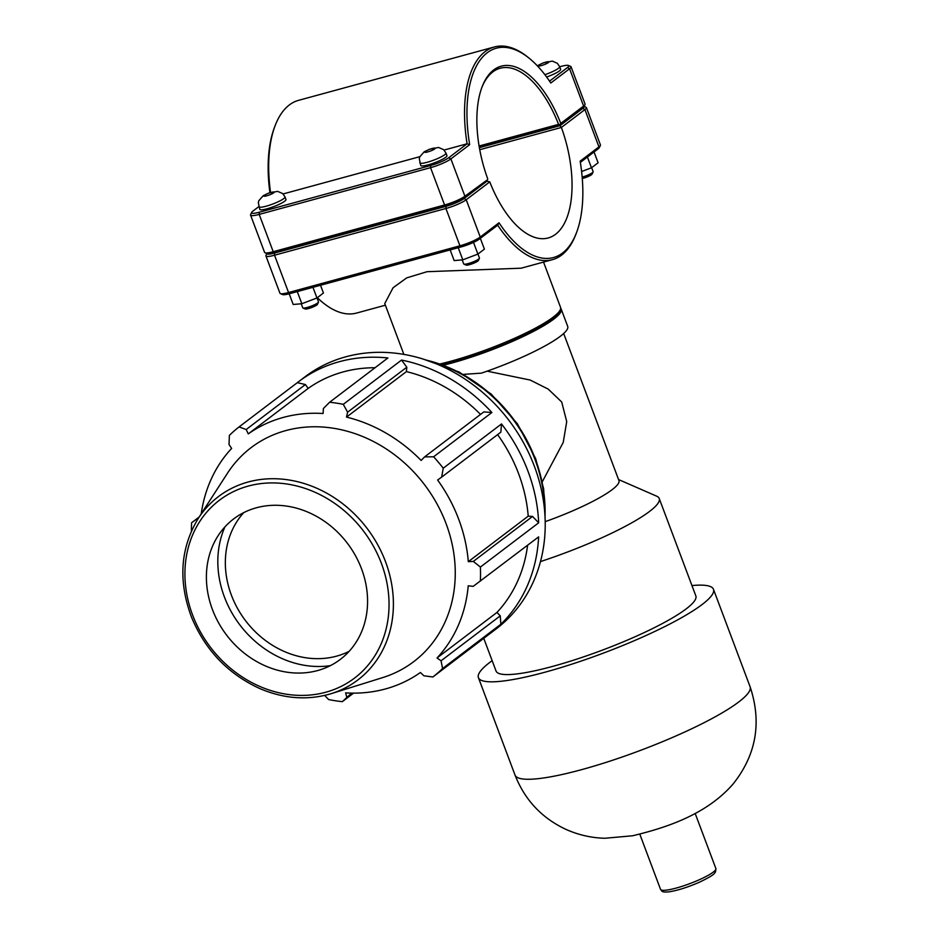 <?xml version="1.0" encoding="UTF-8"?>
<svg xmlns="http://www.w3.org/2000/svg" width="939" height="939" viewBox="0 0 939 939"><rect width="100%" height="100%" fill="white"/><g stroke="black" fill="none" stroke-linecap="round" stroke-linejoin="round"><path stroke-width="1.41" d="M560.665 308.309A81.611 13.651 159.4 0 1 561.229 309.166L567.708 326.396A81.611 13.651 159.4 0 1 481.425 373.135L463.514 374.379M561.229 309.166A81.611 13.651 159.4 0 1 523.716 336.268A81.611 13.651 159.4 0 1 443.666 365.13M542.355 481.648L563.236 442.41L566.722 421.623L561.71 401.998L548.212 389.098L530.183 380.049L487.13 371.163M563.682 333.521L618.942 480.557A75.331 12.594 159.4 0 1 545.207 521.65M618.566 479.547L656.701 496.191A106.717 17.841 159.4 0 1 659.213 498.48A106.717 17.841 159.4 0 1 540.5 561.569M659.213 498.48L695.846 595.925A106.717 17.841 159.4 0 1 602.228 650.187A106.717 17.841 159.4 0 1 496.05 671.033L483.749 638.332M691.949 585.572A125.556 20.998 159.4 0 1 713.476 589.305A125.556 20.998 159.4 0 1 603.331 653.133A125.556 20.998 159.4 0 1 478.421 677.653A125.556 20.998 159.4 0 1 492.153 660.68M488.703 634.564A158.186 136.073 -127.2 0 0 489.947 633.637A158.186 136.073 -127.2 0 0 491.167 632.698L432.891 676.972A158.186 136.073 -127.2 0 0 442.586 668.509L500.863 624.235L500.264 615.831L496.954 612.451A147.118 126.554 -127.2 0 0 527.601 545.242M500.863 624.235A158.186 136.073 -127.2 0 0 538.622 536.873L473.244 586.323L468.232 585.807A147.118 126.554 -127.2 0 1 437.034 657.969L441.048 660.81L442.586 668.509M500.863 432.151L501.508 423.935L443.231 468.209L441.647 477.129L500.863 432.151M480.357 581.135A158.186 136.073 -127.2 0 0 480.392 567.074L538.669 522.8L532.542 516.438L528.223 516.168A147.118 126.554 -127.2 0 0 497.611 434.628M538.669 522.8A158.186 136.073 -127.2 0 0 501.508 423.935M406.81 367.208L401.563 360.06L343.287 404.333L347.594 412.186L406.81 367.208L406.411 371.598L346.503 417.104L347.594 412.186M480.522 414.416A147.118 126.554 -127.2 0 0 406.411 371.598M491.883 412.514L483.808 411.916L424.604 456.894L433.607 456.788L491.883 412.514A158.186 136.073 -127.2 0 0 401.563 360.06M305.398 384.544L297.334 382.666L239.058 426.928L246.194 429.522L305.398 384.544L308.18 388.394L248.272 433.9L246.194 429.522M375.037 367.736A147.118 126.554 -127.2 0 0 308.18 388.394M248.272 433.9A147.118 126.554 -127.2 0 1 323.075 413.512L323.403 408.477L329.624 402.244L387.901 357.97A158.186 136.073 -127.2 0 0 298.555 381.715A158.186 136.073 -127.2 0 0 297.334 382.666M201.228 513.856A147.118 126.554 -127.2 0 1 231.64 448.419L229.034 444.511L229.362 435.391A158.186 136.073 -127.2 0 1 239.058 426.928M199.185 517.002L191.603 522.765L198.927 517.412M424.604 456.894L421.106 460.427A147.118 126.554 -127.2 0 0 346.503 417.104M351.585 693.111L342.324 701.656A158.186 136.073 -127.2 0 1 328.662 699.567L324.671 695.423M528.223 516.168L468.303 561.675A147.118 126.554 -127.2 0 0 437.621 480.029L441.647 477.129M532.542 516.438L473.326 561.416L468.303 561.675M342.324 701.656L353.545 693.135M346.679 696.855L345.611 692.876A147.118 126.554 -127.2 0 0 385.377 688.968A147.118 126.554 -127.2 0 0 420.414 672.488L423.888 675.798L432.891 676.972M489.947 633.637L496.367 628.766A158.186 136.073 -127.2 0 0 497.588 627.815A158.186 136.073 -127.2 0 0 534.408 466.343A158.186 136.073 -127.2 0 0 304.987 376.832L298.555 381.715M328.122 694.555A115.168 99.065 -127.2 0 0 331.221 693.651L382.701 677.594A134.394 115.614 -127.2 0 0 424.522 484.688A134.394 115.614 -127.2 0 0 227.461 473.244L198.188 518.539C180.311 548.083 178.07 580.936 191.474 617.099C205.289 650.234 228.107 674.073 259.939 688.627C284.247 698.909 308.004 700.576 331.221 693.651A115.168 99.065 -127.2 0 0 385.53 561.722A115.168 99.065 -127.2 0 0 296.372 481.425A115.168 99.065 -127.2 0 0 198.188 518.539M473.326 561.416L480.392 567.074M443.231 468.209A158.186 136.073 -127.2 0 0 433.607 456.788M343.287 404.333A158.186 136.073 -127.2 0 0 329.624 402.244M197.671 519.361L196.838 518.997M191.603 522.765A158.186 136.073 -127.2 0 0 191.415 531.063M500.264 615.831L441.048 660.81M496.954 612.451L437.034 657.969M317.582 670.563A88.196 75.859 -127.2 0 0 319.953 669.871A88.196 75.859 -127.2 0 0 361.046 567.543A88.196 75.859 -127.2 0 0 256.394 507.776A88.196 75.859 -127.2 0 0 218.083 535.77A88.196 75.859 -127.2 0 0 225.724 633.931A88.196 75.859 -127.2 0 0 317.582 670.563M224.937 526.873A96.424 82.937 -127.2 0 0 239.891 624.951A96.424 82.937 -127.2 0 0 330.364 665.645M243.764 512.612A88.196 75.859 -127.2 0 0 241.053 614.294A88.196 75.859 -127.2 0 0 336.526 656.161A88.196 75.859 -127.2 0 0 349.155 651.326M385.366 305.21L356.562 313.063A110.239 53.112 -105.3 0 1 323.626 303.227A110.239 53.112 -105.3 0 1 317.359 297.663M499.043 222.778L497.693 225.172A110.239 53.112 74.7 0 0 552.425 259.669A110.239 53.112 74.7 0 0 575.818 234.48L576.464 232.766A108.478 52.255 -105.3 0 1 499.043 222.778L480.252 237.051A16.233 2.711 159.4 0 1 459.934 245.807L288.555 292.534A16.233 2.711 159.4 0 1 280.327 293.578A16.233 2.711 159.4 0 1 279.951 293.238L265.925 255.924A16.233 2.711 -20.6 0 0 274.528 255.22L445.908 208.493A16.233 2.711 -20.6 0 0 466.225 199.749L489.771 181.861L486.942 181.192L464.124 198.528A14.472 2.418 159.4 0 1 446.013 206.322L274.634 253.049A14.472 2.418 159.4 0 1 266.946 253.612M552.425 259.669L521.157 268.19L427.045 271.7L406.728 277.862L393.065 287.768L384.755 303.567L403.864 354.414M445.966 153.045L446.941 155.628A14.003 2.336 159.4 0 1 428.149 164.877A14.003 2.336 159.4 0 1 420.731 165.475L419.287 158.797L419.768 156.836L424.24 151.766L429.628 149.219L438.607 147.47L443.666 149.677L445.966 153.045A14.003 2.336 159.4 0 1 444.699 154.747A14.003 2.336 159.4 0 1 427.175 162.283A14.003 2.336 159.4 0 1 419.756 162.893M462.199 259.88L463.725 263.941A8.404 1.409 -20.6 0 0 463.925 264.129A8.404 1.409 -20.6 0 0 472.082 262.31A8.404 1.409 -20.6 0 0 479.418 258.295A8.404 1.409 -20.6 0 0 479.453 258.037L477.951 254.058M479.418 258.295L478.385 260.49A6.632 1.115 159.4 0 1 472.587 263.659A6.632 1.115 159.4 0 1 466.143 265.091L463.925 264.129M480.345 238.353L484.395 249.128L477.904 254.093L473.502 242.391M458.244 247.72L462.798 259.833L477.904 254.093M450.157 249.915L454.171 260.596L462.798 259.833M544.878 74.686A14.003 2.336 -20.6 0 0 558.388 68.371A14.003 2.336 -20.6 0 0 559.656 66.681L560.63 69.263A14.003 2.336 159.4 0 1 546.615 77.01M591.629 167.67L593.143 171.661A8.404 1.409 159.4 0 1 593.108 171.931A8.404 1.409 159.4 0 1 582.168 177.131M582.286 178.527A6.632 1.115 -20.6 0 0 583.189 178.293A6.632 1.115 -20.6 0 0 592.075 174.126L593.108 171.931M587.403 157.013L591.464 167.799L581.605 171.52M594.035 151.977L598.096 162.787L591.464 167.799M285.01 196.932L285.984 199.514A14.003 2.336 159.4 0 1 267.192 208.751A14.003 2.336 159.4 0 1 259.774 209.362L258.319 202.671L258.812 200.723L263.272 195.641L268.671 193.094L277.651 191.356L282.698 193.563L285.01 196.932A14.003 2.336 159.4 0 1 283.742 198.622A14.003 2.336 159.4 0 1 266.218 206.169A14.003 2.336 159.4 0 1 258.8 206.78M301.243 303.767L302.769 307.828A8.404 1.409 -20.6 0 0 302.957 308.004A8.404 1.409 -20.6 0 0 311.114 306.184A8.404 1.409 -20.6 0 0 318.462 302.182A8.404 1.409 -20.6 0 0 318.485 301.912L316.995 297.945L323.439 293.015L320.516 285.256M318.462 302.182L317.429 304.377A6.632 1.115 159.4 0 1 311.631 307.534A6.632 1.115 159.4 0 1 305.187 308.978L302.957 308.004M312.945 287.334L316.948 297.98L301.83 303.72L297.276 291.595M289.2 293.801L293.214 304.482L301.83 303.72M264.986 252.755L267.204 253.73A14.472 2.418 -20.6 0 0 274.54 252.791L445.908 206.064A14.472 2.418 -20.6 0 0 464.03 198.27L487.646 179.642L464.911 196.228A16.233 2.711 159.4 0 1 444.581 204.984L273.214 251.711A16.233 2.711 159.4 0 1 264.986 252.755A16.233 2.711 159.4 0 1 264.598 252.415L250.572 215.101A16.233 2.711 -20.6 0 0 259.187 214.397L430.555 167.67A16.233 2.711 -20.6 0 0 450.884 158.914L469.676 144.641A108.478 52.255 -105.3 0 1 528.798 57.925A108.478 52.255 -105.3 0 1 550.782 83.019L569.574 68.747A16.233 2.711 -20.6 0 0 571.041 66.775A16.233 2.711 -20.6 0 0 570.666 66.434L568.447 65.46A14.472 2.418 159.4 0 1 567.473 67.526L549.538 81.153M270.538 192.448A110.239 53.112 -105.3 0 1 275.174 125.544L274.528 127.246A108.478 52.255 74.7 0 0 269.904 192.659M469.676 144.641L467.094 143.784L448.783 157.693A14.472 2.418 159.4 0 1 430.661 165.499L259.293 212.226A14.472 2.418 159.4 0 1 251.664 212.39L250.631 214.585A16.233 2.711 -20.6 0 0 250.572 215.101M571.041 66.775L585.067 104.088A16.233 2.711 159.4 0 1 585.009 104.605A16.233 2.711 159.4 0 1 583.6 106.06L560.771 123.408A89.956 43.335 74.7 0 0 482.165 86.67A89.956 43.335 74.7 0 0 487.728 178.891M481.836 87.538A88.196 42.49 -105.3 0 1 500.229 68.218A88.196 42.49 -105.3 0 1 558.564 124.359L559.984 124.687L559.902 125.427L582.72 108.102A14.472 2.418 -20.6 0 0 583.976 106.8L585.009 104.605M560.771 123.408L559.984 124.687M558.564 124.359L479.101 146.015M479.336 147.4L559.902 125.427M275.174 125.544A110.239 53.112 -105.3 0 1 298.567 100.344L494.43 46.95A110.239 53.112 74.7 0 0 467.094 143.784L444.065 150.064M528.798 57.925L527.366 56.786A110.239 53.112 74.7 0 0 494.43 46.95M559.703 66.786L561.111 66.399A14.472 2.418 159.4 0 1 568.447 65.46M251.664 212.39A14.472 2.418 159.4 0 1 252.931 211.099L258.753 206.662M283.108 193.95L419.839 156.672M489.771 181.861L489.771 181.861A88.196 42.49 -105.3 0 0 548.106 237.99A88.196 42.49 -105.3 0 0 561.381 127.458L584.915 109.581A16.233 2.711 -20.6 0 0 586.394 107.609A16.233 2.711 -20.6 0 0 586.006 107.257L584.14 106.447M266.852 253.577L265.983 255.408A16.233 2.711 -20.6 0 0 265.925 255.924M479.747 149.712L561.381 127.458L559.996 125.685L479.383 147.669M586.394 107.609L600.42 144.911A16.233 2.711 159.4 0 1 600.361 145.428A16.233 2.711 159.4 0 1 598.941 146.883L580.149 161.156A108.478 52.255 -105.3 0 1 576.464 232.766M317.229 297.769A108.478 52.255 74.7 0 0 322.194 302.088L323.626 303.227M584.105 106.541A14.472 2.418 159.4 0 1 582.814 108.361L559.996 125.685M486.261 181.38L486.942 181.192M580.349 162.377L598.061 148.925A14.472 2.418 -20.6 0 0 599.328 147.623L600.361 145.428M280.327 293.578L282.545 294.553A14.472 2.418 -20.6 0 0 289.881 293.614L461.26 246.887A14.472 2.418 -20.6 0 0 479.371 239.093L497.693 225.172M543.54 262.087L560.524 307.288A81.611 13.651 159.4 0 1 560.231 309.87A81.611 13.651 159.4 0 1 440.25 363.886M442.598 364.731A79.85 13.346 -20.6 0 0 559.198 312.053L560.231 309.87M715.882 868.54A29.567 4.941 159.4 0 1 689.954 883.576A29.567 4.941 159.4 0 1 660.54 889.35L661.819 891.017C662.371 892.003 664.789 892.273 669.073 891.827C677.559 890.501 687.594 887.332 699.144 882.331C716.152 874.209 713.969 873.399 715.553 871.861L715.882 868.54L695.153 813.397M713.476 589.305L750.097 686.749A125.556 20.998 159.4 0 1 639.964 750.578A125.556 20.998 159.4 0 1 515.042 775.098L478.421 677.653M426.412 360.142A142.364 122.469 52.8 0 1 535.359 459.101A142.364 122.469 52.8 0 1 545.019 516.25M544.714 511.814A142.364 122.469 -127.2 0 0 534.984 459.394A142.364 122.469 -127.2 0 0 430.614 361.621M325.727 692.243A111.694 96.083 52.8 0 1 192.554 614.916A111.694 96.083 52.8 0 1 248.236 486.085A111.694 96.083 52.8 0 1 381.41 563.423A111.694 96.083 52.8 0 1 325.727 692.243M427.679 151.942A5.599 0.939 -20.6 0 0 434.687 148.925A5.599 0.939 -20.6 0 0 432.222 148.491A5.599 0.939 -20.6 0 0 425.214 151.508A5.599 0.939 -20.6 0 0 427.679 151.942M545.911 62.127A5.599 0.939 159.4 0 1 548.376 62.561A5.599 0.939 159.4 0 1 541.369 65.577A5.599 0.939 159.4 0 1 538.904 65.143A5.599 0.939 159.4 0 1 545.911 62.127M266.711 195.828A5.599 0.939 -20.6 0 0 273.719 192.812A5.599 0.939 -20.6 0 0 271.265 192.378A5.599 0.939 -20.6 0 0 264.258 195.394A5.599 0.939 -20.6 0 0 266.711 195.828M274.54 252.791L273.214 251.711L259.187 214.397L259.293 212.226M445.908 206.064L444.581 204.984L430.555 167.67L430.661 165.499M464.03 198.27L464.911 196.228L450.884 158.914L448.783 157.693M567.473 67.526L569.574 68.747L583.6 106.06L582.72 108.102M464.124 198.528L466.225 199.749L480.252 237.051L479.371 239.093M446.013 206.322L445.908 208.493L459.934 245.807L461.26 246.887M274.634 253.049L274.528 255.22L288.555 292.534L289.881 293.614M582.814 108.361L584.915 109.581L598.941 146.883L598.061 148.925M639.811 834.196L660.54 889.35M750.097 686.749C761.987 722.478 756.259 754.968 732.936 784.206C706.421 814.465 666.901 827.576 632.546 835.78L604.951 838.257C591.523 837.94 578.518 834.982 565.959 829.395C541.815 818.069 524.842 799.969 515.042 775.098M423.501 359.191L459.054 371.985L491.179 394.075L517.389 423.735L535.676 458.678L543.669 488.914L545.148 519.326M559.656 66.681L557.308 63.277L552.343 61.105L543.223 62.878L537.319 65.789"/></g></svg>
